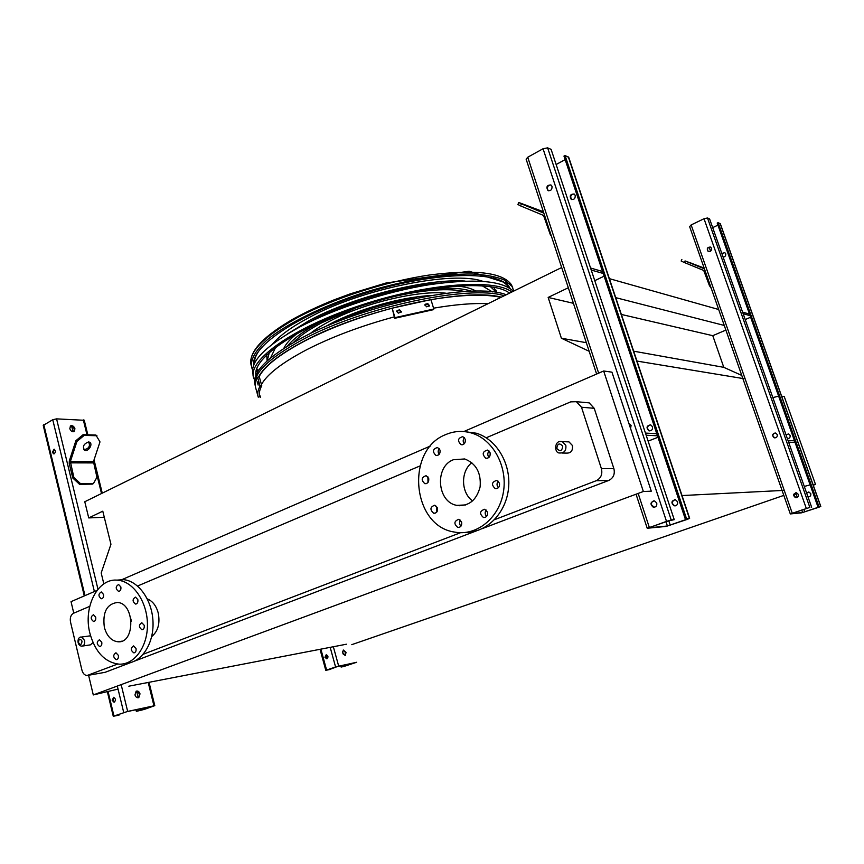 <?xml version="1.0" encoding="UTF-8"?>
<svg xmlns="http://www.w3.org/2000/svg" width="864" height="864" viewBox="0 0 864 864"><rect width="100%" height="100%" fill="white"/><g stroke="black" fill="none" stroke-linecap="round" stroke-linejoin="round"><path stroke-width="1.3" d="M90.59 635.926L89.294 635.958M82.598 646.045L90.374 644.868L93.031 642.654M562.021 453.038L566.093 453.103C570.899 453.341 573.005 450.803 572.422 445.489L568.955 441.871L566.417 441.796M147.323 598.925C152.572 601.042 156.2 605.696 158.198 612.878C160.24 623.387 158.058 631.292 151.675 636.606M494.554 519.674L596.171 480.74C600.923 478.31 602.672 474.293 601.409 468.688L581.494 407.225L576.385 401.695L570.715 401.857L486.194 437.789M420.034 465.923L137.581 586.019M89.737 606.355L73.494 613.267C70.794 614.866 69.8 617.803 70.524 622.08L81.94 670.129C82.89 673.466 84.586 675.27 87.016 675.529L117.623 664.06M143.284 654.232L460.566 532.688M88.592 675.248L93.29 694.937L643.356 491.508L651.283 491.184L611.95 372.168L603.666 370.991L643.356 491.508M73.775 613.148L71.032 601.657L97.006 590.414M121.284 579.895L430.564 445.954M463.817 431.557L603.666 370.991M601.409 468.688L613.883 468.634L594.216 408.305L581.494 407.225M613.883 468.634C615.125 474.131 613.397 478.084 608.71 480.46L596.171 480.74M105.095 672.322L88.279 675.302L105.095 672.322L131.047 662.44M134.752 661.025L476.669 530.766M482.069 528.703L608.71 480.46M585.317 402.516L589.172 402.872L594.216 408.305M741.776 375.43L723.794 367.34L712.778 335.686L725.89 330.08M104.274 517.234L88.733 517.925L102.784 511.186L110.948 544.266L101.185 572.983L103.842 583.891M346.442 644.209L128.822 686.2M561.676 267.527L84.78 501.736L88.733 517.925M718.675 309.506L609.368 278.651M724.259 325.447L615.73 297.659M573.415 303.307L548.154 297.432L568.318 287.755M712.778 335.686L621.356 314.442M586.332 342.695L561.384 338.224L548.154 297.432M723.794 367.34L633.658 351.184M589.151 351.281L561.384 338.224M744.066 378.713L636.973 361.076M783.227 490.428L682.02 495.558M118.044 689.105L93.29 694.937M783.81 495.385L351.788 644.652M813.013 484.52L815.497 484.423L813.251 485.201M804.287 486.432L810.13 484.888M258.962 376.92C264.449 366.25 279.644 354.305 304.56 341.086C329.864 328.061 359.068 317.088 392.148 308.178L430.942 299.614L433.814 309.01L433.48 309.668L394.708 318.298L394.988 317.639L433.814 309.01M430.952 299.668C461.43 294.635 484.758 293.868 500.947 297.356M772.837 397.58L778.648 396.187M781.618 396.198L784.242 396.565L815.497 484.423M459.529 505.732L458.32 505.289M453.373 459.734L464.702 458.957C476.118 463.482 481.259 472.802 480.114 486.907C476.496 500.386 468.72 506.542 456.786 505.364C437.044 502.157 434.419 466.571 453.373 459.734M472.63 500.947C460.901 492.815 460.458 471.258 471.83 462.683M428.684 478.332L426.125 475.686C421.384 477.328 420.952 479.995 424.84 483.667C427.82 483.646 429.106 481.864 428.684 478.332M437.486 507.924L434.786 505.202C430.056 506.974 429.7 509.663 433.728 513.259C436.666 513.173 437.918 511.402 437.486 507.924M461.624 522.072L458.816 519.286C453.989 521.122 453.654 523.843 457.812 527.45C460.804 527.364 462.078 525.571 461.624 522.072M487.447 512.05L484.639 509.252C479.65 511.024 479.261 513.767 483.473 517.504C486.583 517.45 487.901 515.635 487.447 512.05M499.446 483.138L496.768 480.395C491.648 481.993 491.152 484.736 495.266 488.635C498.496 488.668 499.889 486.832 499.446 483.138M490.082 452.736L487.555 450.079C482.436 451.526 481.853 454.248 485.816 458.244C489.089 458.33 490.514 456.494 490.082 452.736M465.264 439.236L462.823 436.644C457.823 438.059 457.229 440.737 461.063 444.701C464.27 444.787 465.664 442.962 465.264 439.236M439.992 450.068L437.54 447.476C432.691 448.978 432.173 451.634 435.974 455.458C439.063 455.501 440.402 453.708 439.992 450.068M445.77 434.57C454.129 431.006 462.694 430.488 471.463 433.004C493.031 439.225 508 466.657 503.334 492.545C498.928 518.497 476.215 536.36 454.55 532.073C411.804 526.154 405.162 449.928 445.77 434.57M464.681 431.633L476.215 433.199C496.39 439.063 511.056 463.45 508.561 487.998C506.272 512.568 487.404 532.116 466.776 532.3M427.993 482.447L427.896 476.831M436.849 511.952L436.547 506.239M460.933 526.198C459.324 524.297 459.184 522.299 460.501 520.193M486.605 516.391C484.834 514.382 484.704 512.276 486.216 510.073M498.431 487.685C496.638 485.579 496.584 483.419 498.269 481.226M488.992 457.369C487.35 455.231 487.372 453.103 489.089 451.008M464.238 443.772C462.802 441.709 462.866 439.679 464.432 437.702M439.15 454.388C437.854 452.444 437.886 450.522 439.247 448.632M130.928 618.991L131.22 621.486M104.36 627.394C102.427 612.349 106.736 604.044 117.299 602.467C134.87 602.845 135.475 643.68 117.871 641.779C111.359 640.904 106.855 636.109 104.36 627.394M95.71 617.188L93.452 614.725C90.461 616.777 90.482 619.034 93.539 621.497C95.321 621.205 96.044 619.769 95.71 617.188M101.768 642.254L99.446 639.749C96.466 641.866 96.53 644.134 99.641 646.553C101.401 646.24 102.103 644.814 101.768 642.254M118.346 655.333L115.949 652.784C112.925 654.955 113.011 657.245 116.208 659.653C117.979 659.34 118.692 657.893 118.346 655.333M136.015 648.475L133.585 645.905C130.486 648.076 130.561 650.398 133.812 652.849C135.637 652.536 136.372 651.078 136.015 648.475M144.202 625.277L141.804 622.728C138.629 624.856 138.672 627.178 141.912 629.705C143.791 629.402 144.558 627.923 144.202 625.277M137.83 599.616L135.508 597.132C132.311 599.173 132.311 601.484 135.497 604.066C137.398 603.785 138.175 602.305 137.83 599.616M120.852 586.958L118.606 584.507C115.463 586.505 115.441 588.794 118.541 591.365C120.42 591.106 121.187 589.626 120.852 586.958M103.507 594.4L101.282 591.959C98.215 593.968 98.215 596.236 101.261 598.752C103.086 598.482 103.831 597.035 103.507 594.4M89.899 633.301C82.89 606.906 98.032 577.487 117.925 580.23C133.315 581.526 147.204 601.776 147.431 624.056C147.874 646.358 134.557 664.87 119.156 664.168C104.976 662.45 95.224 652.158 89.899 633.301M116.694 580.144L123.584 579.668C138.704 580.954 152.431 600.469 153.025 622.328C153.792 644.177 141.232 662.904 126.122 663.196M74.941 428.782L74.153 431.557C72.252 432.151 70.805 431.179 69.8 428.63L70.589 425.855C72.479 425.261 73.937 426.233 74.941 428.782M84.283 595.922L43.232 425.39L52.747 419.731L56.57 418.867L84.251 420.293M136.35 711.364L153.263 706.007L126.965 711.666L114.739 715.792L118.584 715.208L113.27 716.299L127.667 711.418L154.796 705.65L144.385 709.387L136.35 711.364L135.95 709.733M140.022 693.878L138.812 697.572C137.063 698.112 135.778 697.216 134.957 694.894L136.156 691.2C137.905 690.66 139.19 691.556 140.022 693.878M79.542 484.315L72.781 478.008L73.872 477.457L80.633 483.764L79.542 484.315L92.351 484.11L93.442 483.57L96.941 477.23L93.452 461.657L99.986 441.893L95.893 435.035L83.084 434.7L84.143 435.413L96.941 435.737M84.143 435.413L76.939 441.428L75.881 440.716L69.325 460.858L69.228 463.428L72.781 478.008M136.62 691.254L138.218 697.766C140.184 694.624 139.46 692.453 136.048 691.254M73.721 431.741C74.876 428.609 73.764 426.697 70.373 426.017M119.275 714.971L119.102 714.258M114.599 702.032L112.979 700.175L113.81 697.313M137.03 711.126L136.652 709.582M52.38 452.315L53.687 453.848C55.847 452.65 55.976 451.094 54.086 449.183L52.38 452.315M112.19 700.337L114.005 702.194C116.068 700.531 115.938 698.9 113.627 697.302L112.19 700.337M54.259 453.794L53.168 452.315L54.302 449.237M70.222 426.168L72.004 426.211M80.633 483.764L93.442 483.57M73.872 477.457L70.362 461.57L76.939 441.428M88.474 441.968C83.516 443.977 82.264 446.753 84.694 450.274C88.484 452.11 93.452 443.61 89.435 442.163L88.474 441.968M83.84 449.626C88.452 449.01 90.256 446.494 89.24 442.087M75.881 440.716L83.084 434.7M685.271 518.983L689.645 518.314L687.517 519.296L666.22 526.403L647.212 528.26L671.198 519.944L674.244 519.664L666.997 521.186L648.734 527.85L667.408 525.992L688.338 518.735L685.271 518.983L563.965 156.082L565.045 155.488L568.739 157.356M651.532 504.781L653.335 507.017M652.493 426.751L650.711 424.894C646.574 425.639 645.959 427.604 648.864 430.79C651.586 431.006 652.795 429.667 652.493 426.751M604.109 276.188L594.767 280.66M677.549 501.768L675.41 499.727C671.274 500.828 670.853 502.859 674.147 505.818C676.771 505.883 677.905 504.533 677.549 501.768M657.958 437.281L648.13 441.137M654.415 507.265L651.607 505.062C651.164 502.859 651.953 501.444 653.972 500.828M596.624 374.047L526.133 159.17L527.742 157.216L543.046 148.748L547.636 147.852L551.102 149.375L674.244 519.664M656.759 503.032L654.566 500.915C650.322 502.06 649.89 504.155 653.27 507.222C655.96 507.287 657.115 505.894 656.759 503.032M630.58 428.533L631.087 425.412L628.873 423.382M552.02 186.365L550.951 184.972C546.988 185.026 545.983 186.883 547.927 190.523C550.789 191.084 552.161 189.702 552.02 186.365M674.816 499.64C671.652 501.552 671.598 503.593 674.665 505.786L675.259 505.861M650.268 424.786C646.909 426.341 646.618 428.35 649.393 430.812L649.847 430.931M574.106 193.968C570.618 194.735 569.851 196.614 571.795 199.584L571.871 199.627M686.48 518.562L565.045 155.488M575.219 195.361L574.182 194.011C570.305 194.054 569.322 195.836 571.223 199.368C574.02 199.93 575.359 198.59 575.219 195.361M556.135 164.506L565.153 159.624M548.608 190.793L547.463 189.356C547.171 186.505 548.316 185.036 550.886 184.939M646.164 435.229L657.45 435.78M645.462 433.091L656.759 433.685M646.823 437.184L647.05 437.875M590.555 268.013L602.543 271.49M591.235 270.043L603.202 273.478M592.402 273.564L592.812 274.784M540.583 211.183L530.237 206.993L540.583 211.183M543.38 211.745L518.746 202.468L521.381 203.839L520.571 205.891L543.542 215.449L550.325 234.684L550.822 234.436M543.834 213.138L521.381 203.839M520.571 205.891L517.936 204.509L518.746 202.468M551.383 236.153L550.325 234.684M817.949 506.92L820.8 506.434L818.856 507.244L801.641 512.816L790.301 513.94L809.849 507.406L791.435 513.605L802.613 512.492L819.763 506.768L817.949 506.92L717.206 223.085L718.114 222.653L720.328 223.722M787.352 438.588C789.48 438.577 790.398 437.519 790.106 435.391L788.638 433.944L785.992 434.754M750.622 317.239L745.222 319.561M774.965 437.918L772.999 436.32C772.664 434.43 773.431 433.318 775.31 432.994M807.97 496.822L807.98 496.822C810.13 496.865 811.069 495.806 810.778 493.668L809.017 492.091L806.587 492.923M796.381 497.696L794.005 496.012L796.003 492.739M689.731 226.53L691.146 224.932L704.02 218.732L707.486 217.987L709.592 218.905L811.652 507.244M798.358 494.424L796.554 492.804C793.076 493.7 792.72 495.32 795.496 497.664C797.699 497.707 798.649 496.627 798.358 494.424M777.254 434.581L775.742 433.102C772.254 433.685 771.725 435.251 774.187 437.8C776.488 437.983 777.503 436.914 777.254 434.581M711.547 248.249L710.651 247.136C707.324 247.093 706.482 248.508 708.113 251.392C710.521 251.888 711.655 250.841 711.547 248.249M808.477 492.026L806.684 493.204M807.916 496.692L808.834 496.865M724.702 252.59L721.969 253.886M818.942 506.585L718.114 222.653M723.092 257.051C725.101 256.889 725.976 255.776 725.706 253.735L724.831 252.655L721.818 253.433M712.681 227.632L717.941 225.137M708.61 251.597L707.584 250.409C707.346 248.152 708.329 247.028 710.532 247.072M788.616 442.152L795.074 442.465M788.033 440.5L794.491 440.834M742.586 312.109L749.52 314.118M743.148 313.686L750.071 315.684M704.268 268.79L685.055 260.928L684.364 262.516L703.717 270.464L709.42 285.606L710.186 285.26M699.116 266.339L690.682 262.926L699.116 266.339M704.16 268.056L685.055 260.928M684.364 262.516L681.167 261.036L681.858 259.459M711.299 288.446L709.42 285.606M341.107 667.062L355.882 662.494L338.04 666.306L329.206 669.632L325.782 670.334L335.578 666.965L356.692 662.256L343.948 666.446L341.107 667.062L340.74 665.734M346.043 652.331L345.362 655.322L342.662 653.011L343.332 650.03L346.043 652.331M344.898 655.43C346.01 653.087 345.427 651.326 343.159 650.138M326.884 658.638L325.912 655.085M327.089 658.66L325.48 657.169L326.354 654.772M345.006 651.586L345.514 654.318M341.744 666.846L341.388 665.593M345.287 652.201L345.568 653.648M324.961 657.277L326.624 658.757C328.536 657.364 328.417 656.024 326.29 654.772L324.961 657.277M254.977 384.426C251.878 372.146 267.71 356.519 302.486 337.554C364.738 303.826 474.271 281.75 506.239 294.754M492.361 291.935L482.112 285.725M441.515 282.971C402.43 285.692 346.831 301.903 311.418 320.922L308.178 322.672M275.724 347.155L270.551 357.955M493.765 287.183L496.746 292.54L490.32 286.589M465.048 281.048C426.33 278.381 353.041 296.762 309.172 320.587L287.442 333.925M269.341 352.372L267.224 360.839M272.765 343.829C279.709 335.588 291.6 326.948 308.405 317.92C361.087 288.943 452.812 270.346 482.782 281.308M495.99 290.142L496.908 292.561M267.084 360.958L266.771 354.748M464.724 291.514C448.286 287.95 424.548 289.667 393.52 296.665M355.817 307.897L322.142 322.542C309.161 329.411 299.592 336.064 293.425 342.5M471.442 291.222C461.84 288.004 447.541 287.366 428.544 289.321M322.499 320.89L319.95 322.207C304.333 330.523 293.566 338.429 287.647 345.924M456.268 285.962C465.08 286.729 471.647 288.457 475.978 291.146M283.813 348.343C285.962 343.732 290.52 338.688 297.475 333.234M416.74 298.145C389.016 302 362.502 309.895 337.198 321.829M430.315 295.596C401.144 297.022 358.117 309.161 330.491 323.795L324.443 327.11M309.863 333.828C315.036 329.648 321.667 325.436 329.735 321.192C363.409 303.124 419.137 289.904 446.202 293.242M257.494 382.406L257.882 381.661L258.12 385.052L257.494 382.406L258.25 382.234M256.414 390.463L257.116 393.034L256.5 390.442M258.239 397.138C257.191 393.941 257.796 390.28 260.053 386.132L261.76 385.733C259.47 389.891 258.844 393.563 259.902 396.749L258.239 397.138M256.489 390.766L255.852 388.465C254.783 385.193 255.366 381.456 257.602 377.222L260.053 386.132M257.116 393.034L257.99 396.241M257.602 377.222L259.308 376.834L261.76 385.733M425.779 304.074L427.842 303.685L429.57 305.77L426.611 306.806L424.883 304.733L425.779 304.074L424.764 305.111M397.494 310.392L399.654 309.852L401.447 311.828L398.326 313.146L396.533 311.191L397.494 310.392L396.425 311.569M394.708 318.298L392.148 308.178L394.988 317.639M429.365 306.061L427.518 304.344L425.455 304.733M401.263 312.109L399.373 310.511L397.213 311.051M509.522 293.144C492.869 279.904 427.712 284.278 362.815 305.554C297.832 326.7 252.558 358.074 255.895 375.246M256.046 374.9L255.809 374.306M511.866 291.989C494.284 278.046 423.533 283.586 355.763 306.914C287.896 330.102 245.203 362.912 254.21 379.123L254.621 379.901M253.152 374.911C249.21 362.329 264.805 346.313 299.927 326.862C334.843 308.372 386.014 291.632 429.268 284.72C474.304 278.327 502.33 280.508 513.313 291.276M256.252 370.235L257.699 371.801M510.16 288.565L509.522 287.453C500.332 270.691 437.497 271.145 369.155 291.978C300.748 312.638 250.409 346.442 253.832 364.856M256.165 370.58L257.504 372.114M508.82 287.723C506.466 283.5 501.304 280.26 493.322 277.981M262.127 346.81C256.705 353.063 254.156 358.603 254.48 363.42M256.532 369.274L258.098 371.164M513.788 291.049L512.06 286.459L504.511 280.098C496.649 276.793 485.935 274.763 472.381 274.007C443.2 273.629 402.268 280.606 362.092 293.166C322.207 306.212 287.528 323.395 267.883 339.239C254.534 350.935 249.404 361.206 252.191 369.025L252.547 369.727M255.798 373.658L256.392 374.155M261.436 384.534C267.192 374.134 282.377 362.48 306.968 349.574C332.219 336.712 361.325 325.814 394.286 316.883M433.566 308.178C455.004 304.506 473.17 303.005 488.074 303.674M260.636 397.429L259.438 394.416M565.823 445.295C566.406 450.662 564.289 453.222 559.451 452.984C553.921 453.146 554.116 439.322 562.324 441.655L565.823 445.295M559.948 441.526L568.955 441.871M562.745 446.072C559.418 442.67 557.431 443.47 556.794 448.492C560.12 451.904 562.097 451.094 562.745 446.072M84.596 640.429C85.039 643.831 84.11 645.754 81.799 646.175C76.367 645.613 77.231 636.228 81.518 637.081L84.596 640.429M80.784 637.168L90.094 635.85M82.015 641.11C80.039 638.248 78.862 638.723 78.473 642.546C80.449 645.419 81.637 644.933 82.015 641.11M153.954 705.769L148.198 682.452M101.509 493.517L93.56 461.344M89.64 445.478L88.776 441.99M87.005 434.808L83.322 419.893M127.667 711.418L121.165 684.634M97.967 589.205L56.57 418.867M143.651 709.538L143.305 708.145M141.264 710.208L140.886 708.674M123.725 712.519L117.31 686.059M94.392 591.538L52.747 419.731M113.951 715.964L108.13 691.772M84.974 595.62L43.794 424.678M73.03 431.806L71.658 426.222M70.319 462.866L93.409 462.92M70.362 461.57L93.452 461.657M667.408 525.992L665.939 521.554M670.259 525.215L668.736 520.646M671.198 519.944L547.636 147.852M666.457 521.23L543.046 148.748M649.274 527.288L638.161 493.43M598.666 373.162L527.742 157.216M689.375 518.292L568.35 156.946M802.613 512.492L801.738 510.008M797.299 497.383L795.679 492.804M710.564 251.197L709.128 247.147M804.773 511.898L803.855 509.296M809.849 507.406L707.486 217.987M806.296 508.399L704.02 218.732M792.223 513.14L691.146 224.932M820.681 506.434L720.155 223.538M338.677 666.09L333.342 646.736M346.475 665.701L346.151 664.567M343.364 654.469L342.522 651.445M344.585 666.23L344.239 664.978M335.578 666.965L330.178 647.341M326.592 670L320.879 649.145M255.42 386.521C252.007 374.285 267.851 358.603 302.951 339.476C363.528 306.785 469.724 284.515 504.209 295.747M501.304 297.184C465.415 287.366 362.977 309.485 304.279 341.053C279.277 354.316 264.028 366.304 258.552 377.006M399.654 309.852L399.373 310.511M427.842 303.685L427.518 304.344M512.676 287.539L511.304 284.558C502.416 272.43 475.243 269.233 429.764 274.968C386.057 281.351 333.31 298.382 297.68 317.477C263.434 336.625 247.936 352.588 251.165 365.364M258.466 370.613L256.705 368.744M576.385 401.695L589.172 402.872M456.786 505.364L465.75 504.932M471.463 433.004L476.215 433.199M437.411 455.479L435.974 455.458M462.575 444.733L461.063 444.701M487.436 458.255L485.816 458.244M496.973 488.592L495.266 488.635M485.158 517.385L483.473 517.504M459.4 527.332L457.812 527.45M435.208 513.173L433.728 513.259M426.265 483.646L424.84 483.667M117.871 641.779L121.705 641.196M117.925 580.23L123.584 579.668M101.898 598.687L101.261 598.752M119.21 591.3L118.541 591.365M136.188 603.979L135.497 604.066M142.625 629.597L141.912 629.705M134.514 652.741L133.812 652.849M116.878 659.545L116.208 659.653M100.278 646.456L99.641 646.553M94.165 621.41L93.539 621.497M154.796 705.65L149.018 682.301M102.265 493.15L94.036 459.886M87.836 434.83L84.218 420.174M113.26 716.267L107.417 691.967M83.97 449.777L84.694 450.274M647.201 528.228L636.044 494.208M689.645 518.314L568.696 157.226M548.543 190.75L547.927 190.523M571.795 199.584L571.223 199.368M653.821 507.179L653.27 507.222M790.301 513.918L689.548 226.379M820.8 506.434L720.306 223.679M325.782 670.324L320.026 649.307M250.69 362.405C250.582 350.017 264.665 335.588 292.939 319.151C305.208 312.358 319.064 305.867 334.487 299.7L350.266 293.857L386.003 283.014L469.152 271.231L511.304 284.558L512.06 286.459M256.727 368.68L258.552 370.483"/></g></svg>
